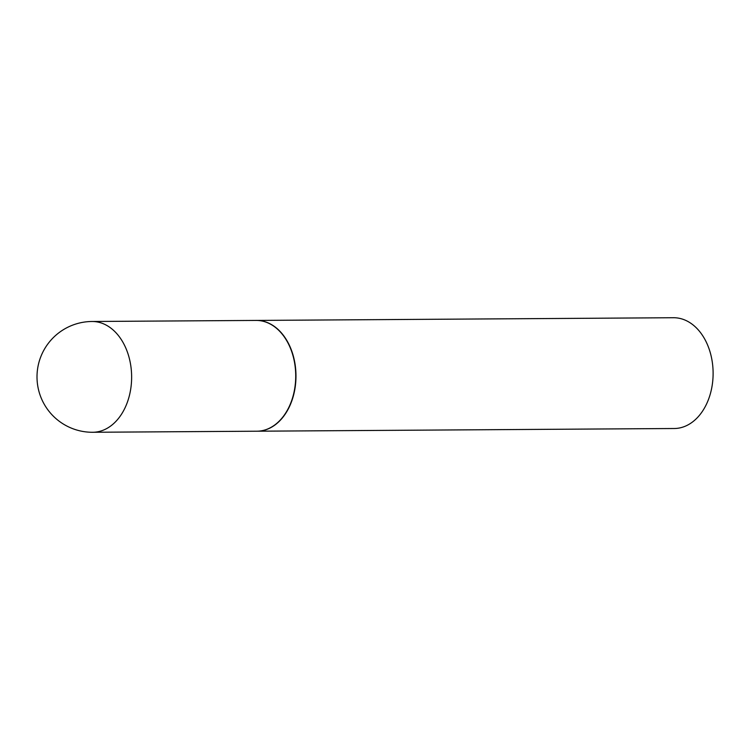 <?xml version="1.0" encoding="UTF-8"?>
<svg xmlns="http://www.w3.org/2000/svg" width="750" height="750" viewBox="0 0 750 750"><rect width="100%" height="100%" fill="white"/><g stroke="black" fill="none" stroke-linecap="round" stroke-linejoin="round"><path stroke-width="1.12" d="M256.134 320.428A55.397 39.234 89.6 0 1 290.934 349.5A55.397 39.234 89.6 0 1 289.294 406.425A55.397 39.234 89.6 0 1 256.847 431.212L92.756 432.272A55.397 39.234 89.6 0 0 125.203 407.484A55.397 39.234 89.6 0 0 113.925 330.703A55.397 39.234 89.6 0 0 92.044 321.488L256.134 320.428M256.256 320.428A55.397 39.234 89.6 0 1 256.388 320.428A55.397 39.234 89.6 0 1 278.269 329.644A55.397 39.234 89.6 0 1 294.384 391.678A55.397 39.234 89.6 0 1 257.1 431.203A55.397 39.234 89.6 0 1 256.969 431.212M256.388 320.428L673.528 317.728A55.397 39.234 89.6 0 1 695.409 326.953A55.397 39.234 89.6 0 1 711.525 388.978A55.397 39.234 89.6 0 1 674.241 428.512L257.1 431.203M92.044 321.488A55.397 55.397 0 0 0 54.609 417.384A55.397 55.397 0 0 0 92.756 432.272"/></g></svg>
